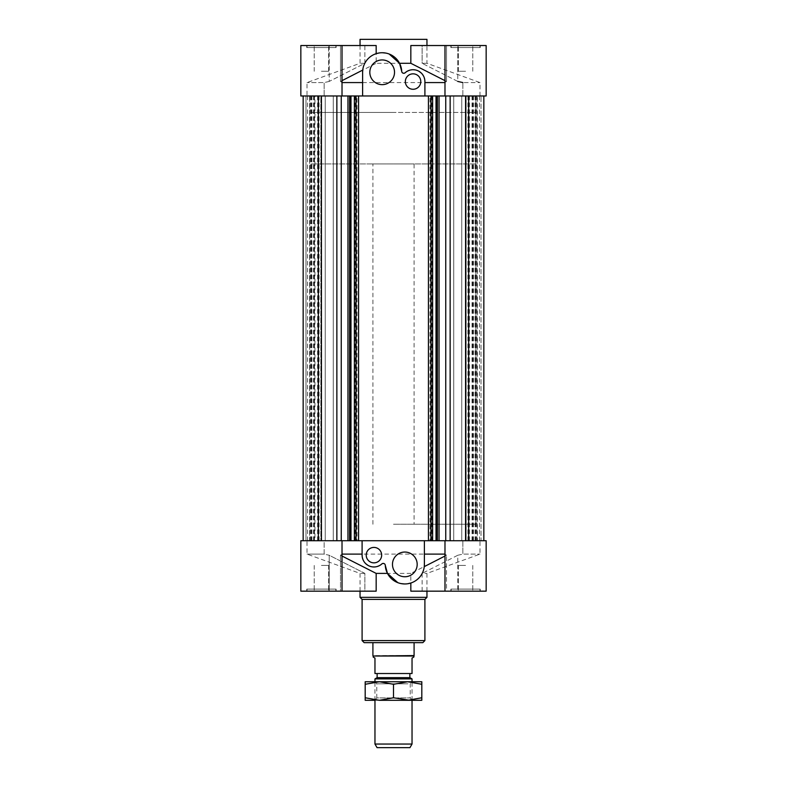 <?xml version="1.0" encoding="UTF-8"?>
<svg xmlns="http://www.w3.org/2000/svg" width="787" height="787" viewBox="0 0 787 787"><rect width="100%" height="100%" fill="white"/><g stroke="black" fill="none" stroke-linecap="round" stroke-linejoin="round"><path stroke-width="0.59" stroke-dasharray="3.94 2.95" d="M393.5 95.975L311.14 95.975L393.5 95.975M477.404 95.975L453.725 95.975L477.404 95.975L453.725 95.975L477.404 95.975L477.404 540.718L453.725 540.718L477.404 540.718L477.404 95.975M309.596 95.975L333.275 95.975L309.596 95.975L333.275 95.975L309.596 95.975L309.596 540.718L333.275 540.718L309.596 540.718L333.275 540.718L309.596 540.718L309.596 95.975M428.433 95.975L358.567 95.975M432.624 95.975L429.968 95.975L432.624 95.975M436.923 95.975L437.562 95.975L436.923 95.975M436.51 95.975L436.51 540.718L429.968 540.718L432.624 540.718L429.968 540.718L429.968 95.975L483.838 95.975L336.866 95.975L350.49 95.975L350.49 540.718L357.032 540.718L354.376 540.718L357.032 540.718L357.032 95.975L350.49 95.975M450.134 95.975L450.134 540.718L303.162 540.718L325.238 540.718L303.162 540.718L321.43 540.718L321.43 95.975L336.866 95.975L318.361 95.975L321.43 95.975L321.43 540.718L350.49 540.718M303.162 95.975L318.361 95.975L303.162 95.975L305.995 95.975L303.162 95.975L303.162 540.718M320.85 95.975L305.995 95.975L325.238 95.975L320.85 95.975L320.85 540.718L320.85 95.975M314.957 95.975L325.238 95.975L309.989 95.975L314.957 95.975L314.957 540.718M349.438 95.975L350.077 95.975L349.438 95.975L349.438 540.718L350.077 540.718L349.438 540.718M461.762 540.718L461.762 95.975L461.762 540.718L479.46 540.718L461.762 540.718M466.15 95.975L466.15 540.718L466.15 95.975M450.134 540.718L465.57 540.718L465.57 95.975L465.57 540.718L445.747 540.718L445.747 95.975M445.747 540.718L436.51 540.718M467.931 95.975L467.931 540.718M472.043 95.975L472.043 540.718M477.011 95.975L477.011 540.718M476.174 95.975L476.174 540.718M475.25 95.975L475.25 540.718M475.584 95.975L475.584 540.718M472.554 95.975L472.554 540.718M469.465 95.975L469.465 540.718M472.495 95.975L472.495 540.718M472.82 95.975L472.82 540.718M473.744 95.975L473.744 540.718M472.898 95.975L472.898 540.718M436.923 540.718L437.562 540.718L436.923 540.718M437.562 95.975L437.562 540.718M431.512 95.975L431.512 540.718M432.152 95.975L432.152 540.718M481.005 540.718L466.15 540.718L483.838 540.718L481.005 540.718L481.005 95.975L481.005 540.718M465.57 540.718L483.838 540.718L465.57 540.718L465.57 95.975M468.639 95.975L468.639 540.718M483.838 95.975L483.838 540.718M477.404 540.718L453.725 540.718L477.404 540.718M428.433 540.718L358.567 540.718M393.5 540.718L311.14 540.718L393.5 540.718M325.238 540.718L325.238 95.975L325.238 540.718M341.253 540.718L341.253 95.975M336.866 95.975L336.866 540.718M319.069 95.975L319.069 540.718M309.989 95.975L309.989 540.718M310.826 95.975L310.826 540.718M311.75 95.975L311.75 540.718M311.416 95.975L311.416 540.718M314.446 95.975L314.446 540.718M317.535 95.975L317.535 540.718M314.505 95.975L314.505 540.718M314.18 95.975L314.18 540.718M313.256 95.975L313.256 540.718M314.102 95.975L314.102 540.718M355.488 95.975L355.488 540.718M354.848 95.975L354.848 540.718M305.995 95.975L305.995 540.718L305.995 95.975M318.361 95.975L318.361 540.718M321.43 95.975L321.43 540.718M321.43 591.165L307.019 591.165L307.019 589.109L335.852 589.109L307.019 589.109L335.852 589.109L307.019 589.109L307.019 591.165L336.108 591.165L306.763 591.165L306.763 589.109L336.108 589.109L306.763 589.109L336.108 589.109L306.763 589.109L306.763 591.165L336.108 591.165L321.43 591.165M321.43 565.43L328.641 565.43L321.43 565.43M465.57 591.165L479.981 591.165L479.981 589.109L451.148 589.109L479.981 589.109L451.148 589.109L479.981 589.109L479.981 591.165L450.892 591.165L480.237 591.165L480.237 589.109L450.892 589.109L480.237 589.109L450.892 589.109L480.237 589.109L480.237 591.165L450.892 591.165L465.57 591.165M465.57 565.43L458.359 565.43L465.57 565.43M373.943 562.853A7.722 7.722 0 0 0 380.623 551.274A7.722 7.722 0 0 0 367.254 551.274A7.722 7.722 0 0 0 373.943 562.853M404.823 576.753A12.356 12.356 0 0 0 415.526 558.219A12.356 12.356 0 0 0 394.13 558.219A12.356 12.356 0 0 0 404.823 576.753M379.816 565.41L379.206 565.735M377.367 566.463L376.265 566.738M374.996 566.925L370.352 566.414M369.054 565.922L368.001 565.371M363.348 560.423L362.876 559.35M362.286 557.226L362.197 556.655M385.286 565.361C385.286 563.846 384.135 563.374 381.852 563.935M407.784 583.738L404.508 583.954M401.144 583.61L397.789 582.646M424.262 566.62C422.973 574.697 418.497 580.157 410.834 583.01M424.39 540.718L424.39 564.397M362.099 555.13L362.099 540.718M422.117 573.398L422.117 591.165L457.788 591.165L457.788 555.258L422.117 573.398L457.788 555.258L457.788 591.165L422.117 591.165L422.117 573.398L426.957 573.398L422.117 573.398M444.98 556.035L446.504 555.258L444.98 554.107M342.02 554.107L341.843 540.718L445.157 540.718L445.157 554.107L444.98 540.718L486.159 540.718L462.854 540.718L486.159 540.718L486.159 591.165L444.98 591.165L446.504 591.165L444.98 591.165L446.504 591.165L446.504 555.258L446.504 591.165L410.834 591.165L422.117 591.165L410.834 591.165L410.834 573.398L376.166 573.398L340.496 555.258L340.496 591.165L342.02 591.165L300.841 591.165L329.212 591.165L300.841 591.165L300.841 540.718L342.02 540.718L341.843 554.107L445.157 554.107L446.504 555.258L410.834 573.398M457.788 555.258L462.854 554.107L479.981 554.107L462.854 554.107L457.788 555.258M462.854 540.718L479.981 540.718L462.854 540.718L462.854 554.107L462.854 540.718M324.146 540.718L300.841 540.718L324.146 540.718L307.019 540.718L324.146 540.718L324.146 554.107L329.212 555.258L364.883 573.398L364.883 591.165L376.166 591.165L329.212 591.165L364.883 591.165L364.883 573.398L329.212 555.258L329.212 591.165L329.212 555.258L324.146 554.107L324.146 540.718M393.5 524.25L475.86 524.25L393.5 524.25M364.155 642.645L422.845 642.645M342.02 540.718L342.02 591.165L340.496 591.165L376.166 591.165L376.166 573.398M342.02 591.165L340.496 591.165L340.496 555.258L341.843 554.107L340.496 555.258L342.02 556.035M364.883 573.398L360.043 573.398L364.883 573.398M324.146 554.107L307.019 554.107L324.146 554.107M360.043 597.343L426.957 597.343M362.099 599.399L424.901 599.399M465.57 45.528L479.981 45.528L479.981 47.584L451.148 47.584L479.981 47.584L451.148 47.584L479.981 47.584L479.981 45.528L450.892 45.528L480.237 45.528L480.237 47.584L450.892 47.584L480.237 47.584L450.892 47.584L480.237 47.584L480.237 45.528L450.892 45.528L465.57 45.528M465.57 71.263L458.359 71.263L465.57 71.263M321.43 45.528L307.019 45.528L307.019 47.584L335.852 47.584L307.019 47.584L335.852 47.584L307.019 47.584L307.019 45.528L336.108 45.528L306.763 45.528L306.763 47.584L336.108 47.584L306.763 47.584L336.108 47.584L306.763 47.584L306.763 45.528L336.108 45.528L321.43 45.528M321.43 71.263L328.641 71.263L321.43 71.263M413.057 73.84A7.722 7.722 0 0 0 406.377 85.419A7.722 7.722 0 0 0 419.746 85.419A7.722 7.722 0 0 0 413.057 73.84M382.177 59.94A12.356 12.356 0 0 0 371.474 78.474A12.356 12.356 0 0 0 392.87 78.474A12.356 12.356 0 0 0 382.177 59.94M407.184 71.283L407.794 70.958M409.633 70.23L410.735 69.954M412.004 69.768L416.648 70.279M417.946 70.771L418.999 71.322M423.652 76.27L424.124 77.342M424.714 79.467L424.803 80.038M401.714 71.322C401.714 72.847 402.865 73.319 405.148 72.758M379.216 52.955L382.492 52.739M385.856 53.083L389.211 54.047M362.738 70.073C364.027 61.996 368.503 56.536 376.166 53.683M362.61 95.975L362.61 72.296M424.901 82.586L424.901 95.975M342.02 80.658L340.496 81.435L342.02 82.586M444.98 82.586L445.157 95.975L341.843 95.975L341.843 82.586L342.02 95.975L300.841 95.975L324.146 95.975L300.841 95.975L300.841 45.528L329.212 45.528L329.212 81.435L364.883 63.294L364.883 45.528L329.212 45.528L364.883 45.528L364.883 63.294L329.212 81.435L329.212 45.528L300.841 45.528L342.02 45.528L340.496 45.528L342.02 45.528L340.496 45.528L340.496 81.435L340.496 45.528L376.166 45.528L364.883 45.528L376.166 45.528L376.166 63.294L410.834 63.294L446.504 81.435L446.504 45.528L444.98 45.528L486.159 45.528L457.788 45.528L486.159 45.528L486.159 95.975L444.98 95.975L445.157 82.586L341.843 82.586L340.496 81.435L376.166 63.294M364.883 63.294L360.043 63.294L364.883 63.294M329.212 81.435L324.146 82.586L307.019 82.586L324.146 82.586L329.212 81.435M324.146 95.975L307.019 95.975L324.146 95.975L324.146 82.586L324.146 95.975M462.854 95.975L486.159 95.975L462.854 95.975L479.981 95.975L462.854 95.975L462.854 82.586L462.854 95.975M426.957 39.35L360.043 39.35M444.98 95.975L444.98 45.528L446.504 45.528L410.834 45.528L422.117 45.528L422.117 63.294L426.957 63.294L422.117 63.294L422.117 45.528L410.834 45.528L410.834 63.294M422.117 45.528L457.788 45.528L422.117 45.528M444.98 45.528L446.504 45.528L446.504 81.435L445.157 82.586L446.504 81.435L444.98 80.658M457.788 81.435L422.117 63.294L457.788 81.435L457.788 45.528L457.788 81.435L462.854 82.586L479.981 82.586L462.854 82.586M393.5 112.443L311.14 112.443L393.5 112.443M409.948 747.65L377.052 747.65M374.966 744.049L412.034 744.049M374.966 678.896L412.034 678.896M412.034 700.292L412.034 681.758M409.87 677.646L377.13 677.646M413.834 657.047L412.034 658.08L412.034 673.524L374.966 673.524L374.966 658.08L373.166 657.047M413.834 656.024L373.166 656.024M409.87 673.524L377.13 673.524L409.87 673.524M414.09 655.581L372.91 655.581M414.09 163.922L372.91 163.922L414.09 163.922L414.09 524.25M475.86 163.922L311.14 163.922L475.86 163.922L475.86 112.443L311.14 112.443L475.86 112.443L475.86 95.975L475.86 524.25M407.991 683.824L376.766 683.824L407.991 683.824M409.771 681.758L374.71 681.758L376.766 683.824L376.766 697.921L410.234 697.921L376.766 697.921L374.71 700.292L409.771 700.292M379.344 681.758L407.656 681.758L365.188 681.758L365.188 684.287L379.344 681.758L393.5 684.287L407.656 681.758L421.812 684.287L421.812 681.758L407.656 681.758M379.344 700.292L365.188 697.764L365.188 700.292L421.812 700.292L421.812 697.764L407.656 700.292L393.5 697.764L379.344 700.292L407.656 700.292M421.812 684.287L421.812 697.764M393.5 684.287L393.5 697.764M365.188 684.287L365.188 697.764M362.099 640.579L424.901 640.579M479.46 540.718L479.46 95.975M453.725 540.718L453.725 95.975L453.725 540.718M307.54 95.975L307.54 540.718M311.14 163.922L311.14 524.25M333.275 95.975L333.275 540.718L333.275 95.975M314.229 565.43L314.229 591.165L314.229 565.43M328.641 565.43L328.641 591.165L328.641 565.43M458.359 565.43L458.359 591.165L458.359 565.43M472.771 565.43L472.771 591.165L472.771 565.43M426.957 591.165L426.957 573.398L479.981 554.107L479.981 540.718M372.91 524.25L372.91 163.922M335.852 591.165L335.852 589.109L335.852 591.165M336.108 591.165L336.108 589.109L336.108 591.165M451.148 591.165L451.148 589.109L451.148 591.165M450.892 591.165L450.892 589.109L450.892 591.165M360.043 591.165L360.043 573.398L307.019 554.107L307.019 540.718M444.98 540.718L444.98 591.165M472.771 71.263L472.771 45.528L472.771 71.263M458.359 71.263L458.359 45.528L458.359 71.263M328.641 71.263L328.641 45.528L328.641 71.263M314.229 71.263L314.229 45.528L314.229 71.263M360.043 45.528L360.043 63.294L307.019 82.586L307.019 95.975M479.981 95.975L479.981 82.586L426.957 63.294L426.957 45.528M451.148 45.528L451.148 47.584L451.148 45.528M450.892 45.528L450.892 47.584L450.892 45.528M335.852 45.528L335.852 47.584L335.852 45.528M336.108 45.528L336.108 47.584L336.108 45.528M342.02 95.975L342.02 45.528M374.966 700.292L374.966 681.758M412.29 700.292L410.234 697.921L410.234 683.824L412.29 681.758"/><path stroke-width="1.18" d="M428.433 95.975L439.038 95.975L439.038 540.718L428.433 540.718L428.433 95.975M349.615 95.975L347.962 95.975L347.962 540.718L358.567 540.718L358.567 95.975L349.615 95.975L349.615 540.718M445.747 95.975L445.747 540.718M450.134 540.718L450.134 95.975M437.385 95.975L437.385 540.718M436.923 95.975L436.923 540.718M436.018 95.975L436.018 540.718M432.624 95.975L432.624 540.718M430.971 95.975L430.971 540.718M468.639 540.718L468.639 95.975M465.57 95.975L465.57 540.718M483.838 95.975L483.838 540.718M341.253 95.975L341.253 540.718M336.866 540.718L336.866 95.975M350.077 95.975L350.077 540.718M350.982 95.975L350.982 540.718M354.376 95.975L354.376 540.718M356.029 95.975L356.029 540.718M321.43 95.975L321.43 540.718M318.361 540.718L318.361 95.975M303.162 95.975L303.162 540.718M373.943 562.853A7.722 7.722 0 0 1 367.254 551.274A7.722 7.722 0 0 1 380.623 551.274A7.722 7.722 0 0 1 373.943 562.853M404.823 576.753A12.356 12.356 0 0 1 394.13 558.219A12.356 12.356 0 0 1 415.526 558.219A12.356 12.356 0 0 1 404.823 576.753M362.197 556.655L362.099 555.13A11.835 11.835 0 0 0 381.852 563.935L380.701 564.85M380.662 564.879L379.816 565.41M379.206 565.735L377.367 566.463M376.265 566.738L374.996 566.925M370.352 566.414L369.054 565.922M368.001 565.371L365.768 563.699M365.699 563.63L364.745 562.597M364.42 562.174L363.958 561.505M363.948 561.485L363.348 560.423M362.876 559.35L362.286 557.226M381.852 563.935A2.056 2.056 0 0 1 385.286 565.361A19.557 19.557 0 0 0 405.305 583.954A19.557 19.557 0 0 0 424.39 564.397L424.262 566.62L444.98 556.035M397.789 582.646L387.46 573.398L385.286 565.361M444.98 591.165L486.159 591.165L486.159 540.718L444.98 540.718L444.98 591.165L410.834 591.165L410.834 583.01L407.784 583.738M404.508 583.954L401.144 583.61M424.39 564.397L424.39 540.718L362.099 540.718L362.099 555.13M444.98 554.107L424.39 554.107M444.98 540.718L439.038 540.718M429.968 540.718L424.39 540.718M362.099 540.718L357.032 540.718M347.962 540.718L300.841 540.718L300.841 591.165L376.166 591.165L376.166 573.398L342.02 556.035M362.099 554.107L342.02 554.107M387.46 573.398L376.166 573.398M426.957 591.165L426.957 597.343L360.043 597.343L360.043 591.165M426.957 597.343L424.901 599.399L362.099 599.399L360.043 597.343M422.845 642.645L364.155 642.645L362.099 640.579L424.901 640.579L422.845 642.645M413.057 73.84A7.722 7.722 0 0 1 419.746 85.419A7.722 7.722 0 0 1 406.377 85.419A7.722 7.722 0 0 1 413.057 73.84M382.177 59.94A12.356 12.356 0 0 1 392.87 78.474A12.356 12.356 0 0 1 371.474 78.474A12.356 12.356 0 0 1 382.177 59.94M424.803 80.038L424.901 81.563A11.835 11.835 0 0 0 405.148 72.758L406.299 71.843M406.338 71.814L407.184 71.283M407.794 70.958L409.633 70.23M410.735 69.954L412.004 69.768M416.648 70.279L417.946 70.771M418.999 71.322L421.232 72.994M421.301 73.053L422.255 74.096M422.58 74.519L423.652 76.27M424.124 77.342L424.714 79.467M405.148 72.758A2.056 2.056 0 0 1 401.714 71.322A19.557 19.557 0 0 0 381.695 52.739A19.557 19.557 0 0 0 362.61 72.296L362.738 70.073L342.02 80.658M389.211 54.047L399.54 63.294L401.714 71.322M342.02 45.528L300.841 45.528L300.841 95.975L342.02 95.975L342.02 45.528L376.166 45.528L376.166 53.683L379.216 52.955M382.492 52.739L385.856 53.083M362.61 72.296L362.61 95.975L424.901 95.975L424.901 81.563L424.901 82.586L444.98 82.586M342.02 82.586L362.61 82.586M342.02 95.975L347.962 95.975M357.032 95.975L362.61 95.975M424.901 95.975L429.968 95.975M439.038 95.975L486.159 95.975L486.159 45.528L410.834 45.528L410.834 63.294L399.54 63.294M360.043 45.528L360.043 39.35L426.957 39.35L426.957 45.528M462.854 82.586L457.788 81.435M444.98 80.658L410.834 63.294M374.966 744.049L377.052 747.65L409.948 747.65L412.034 744.049L374.966 744.049L374.966 700.292M412.034 681.758L412.034 678.896L374.966 678.896L374.966 681.758M412.034 744.049L412.034 700.292M374.966 678.896L377.13 677.646L409.87 677.646L412.034 678.896M413.834 656.024L373.166 656.024L373.166 657.047L374.966 658.08L374.966 673.524L412.034 673.524L412.034 658.08L413.834 657.047L414.09 655.581L414.09 642.645M409.87 677.646L409.87 673.524M373.166 656.024L414.09 655.581M374.71 681.758L409.771 681.758M365.188 681.758L379.344 681.758L365.188 684.287L365.188 681.758M407.656 681.758L421.812 681.758L421.812 684.287L407.656 681.758L393.5 684.287L379.344 681.758M374.71 700.292L365.188 700.292L365.188 697.764L379.344 700.292L393.5 697.764L409.771 700.292M421.812 697.764L421.812 700.292L407.656 700.292L421.812 697.764L421.812 684.287M407.656 700.292L379.344 700.292M365.188 684.287L365.188 697.764M393.5 684.287L393.5 697.764M342.02 540.718L342.02 591.165M362.099 599.399L362.099 640.579M424.901 599.399L424.901 640.579M444.98 95.975L444.98 45.528M377.13 677.646L377.13 673.524M372.91 655.581L372.91 642.645"/></g></svg>
